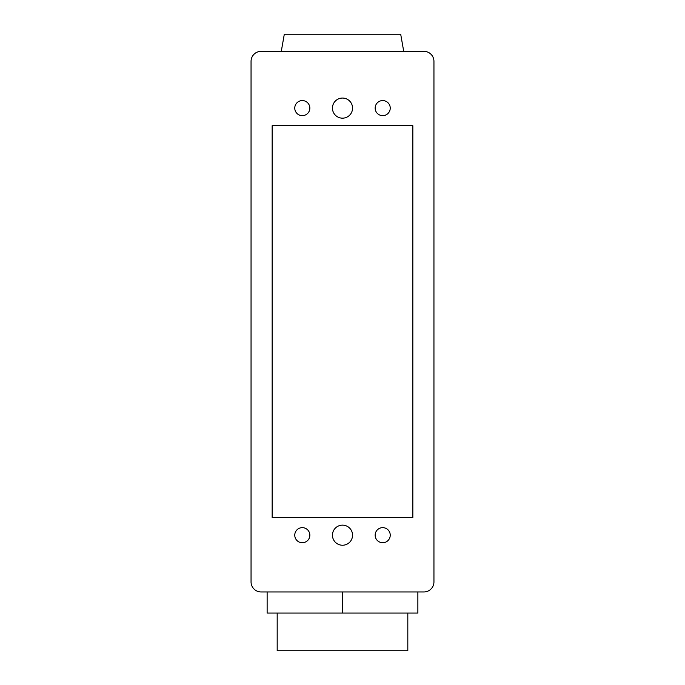 <?xml version="1.0" encoding="UTF-8"?>
<svg xmlns="http://www.w3.org/2000/svg" width="685" height="685" viewBox="0 0 685 685"><rect width="100%" height="100%" fill="white"/><g stroke="black" fill="none" stroke-linecap="round" stroke-linejoin="round"><path stroke-width="1.03" d="M261.105 591.96L423.895 591.96A10.052 10.052 0 0 0 433.947 581.916L433.947 61.385A10.052 10.052 0 0 0 423.895 51.332L261.105 51.332A10.052 10.052 0 0 0 251.052 61.385L251.052 581.916A10.052 10.052 0 0 0 261.105 591.96M342.5 98.058A10.052 10.052 0 0 0 332.448 108.11A10.052 10.052 0 0 0 342.5 118.162A10.052 10.052 0 0 0 352.552 108.11A10.052 10.052 0 0 0 342.5 98.058M382.692 100.575A7.535 7.535 0 0 0 375.157 108.11A7.535 7.535 0 0 0 382.692 115.645A7.535 7.535 0 0 0 390.236 108.11A7.535 7.535 0 0 0 382.692 100.575M342.5 525.138A10.052 10.052 0 0 0 332.448 535.19A10.052 10.052 0 0 0 342.5 545.234A10.052 10.052 0 0 0 352.552 535.19A10.052 10.052 0 0 0 342.5 525.138M302.308 527.647A7.535 7.535 0 0 0 294.764 535.19A7.535 7.535 0 0 0 302.308 542.726A7.535 7.535 0 0 0 309.843 535.19A7.535 7.535 0 0 0 302.308 527.647M382.692 527.647A7.535 7.535 0 0 0 375.157 535.19A7.535 7.535 0 0 0 382.692 542.726A7.535 7.535 0 0 0 390.236 535.19A7.535 7.535 0 0 0 382.692 527.647M272.159 125.698L272.159 517.603L412.841 517.603L412.841 125.698L272.159 125.698M302.308 100.575A7.535 7.535 0 0 0 294.764 108.11A7.535 7.535 0 0 0 302.308 115.645A7.535 7.535 0 0 0 309.843 108.11A7.535 7.535 0 0 0 302.308 100.575M403.713 51.332L400.699 34.25L284.301 34.25L281.287 51.332M277.185 613.066L277.185 650.75L407.815 650.75L407.815 613.066M417.867 591.96L417.867 613.066L267.133 613.066L267.133 591.96M342.5 591.96L342.5 613.066"/></g></svg>
